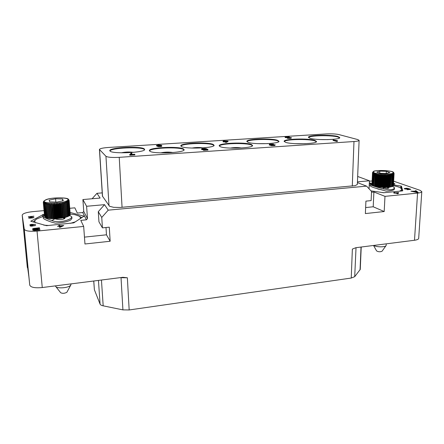 <?xml version="1.0" encoding="UTF-8"?>
<svg xmlns="http://www.w3.org/2000/svg" width="444" height="444" viewBox="0 0 444 444"><rect width="100%" height="100%" fill="white"/><g stroke="black" fill="none" stroke-linecap="round" stroke-linejoin="round"><path stroke-width="0.67" d="M386.336 171.306L379.853 171.145L376.773 172.128L380.214 173.288L386.802 173.454L389.843 172.455L386.336 171.306L386.225 173.443M372.683 172.289L372.522 172.688M371.978 184.604L372.499 172.788L373.004 172.167L372.51 173.055L372.15 184.887M390.226 187.018L389.527 187.124L390.243 174.126L390.87 174.975L390.226 187.018L390.52 186.963L391.158 173.976L391.786 174.808L391.392 186.78L391.947 173.804L392.557 174.62L391.908 186.635L392.596 173.61L393.184 174.409L392.529 186.408L393.345 174.337L393.095 173.399L393.65 174.181L392.996 186.158L393.761 174.103L393.434 173.171L393.945 173.937L393.29 185.897L394.006 173.859L393.617 172.932L394.072 173.682L393.634 172.688L394.017 173.216M389.527 187.124L380.525 187.263L374.436 186.03L375.113 173.376L374.42 174.153L373.637 185.792L374.392 173.149L373.715 173.909L372.977 185.559L373.809 172.91L373.16 173.654L372.477 185.315L373.021 173.576L373.382 172.661L372.771 173.393L372.227 185.142L372.683 173.315L373.11 172.416L372.549 173.132L372.005 184.876M391.136 186.841L390.531 186.824M391.908 186.635L391.397 186.635M392.529 186.408L394.488 187.629L394.433 189.044C394.083 190.187 391.331 190.876 386.169 191.109L382.939 190.215C375.907 188.428 371.822 187.102 370.696 186.241L370.707 186.097M392.996 186.158L392.701 186.175M388.445 187.218L388.927 187.79C388.578 188.644 386.707 188.606 383.316 187.679L383.522 188.872C376.207 187.046 371.95 185.692 370.762 184.809L372 183.555M383.316 187.679L382.234 187.29M374.442 185.892L373.87 185.864M373.643 185.653L373.165 185.631M372.988 185.409L372.616 185.392M374.714 186.103L375.269 174.381L375.968 173.587L375.369 186.269M375.685 186.352L376.246 174.597L376.945 173.782L376.418 186.53M376.767 186.619L377.339 174.786L378.022 173.959L377.572 186.819M377.949 186.913L378.527 174.953L379.187 174.109L378.804 187.096M379.204 187.14L379.798 175.097L380.419 174.231L380.702 175.175L380.108 187.224M380.525 187.263L381.124 175.208L381.701 174.326L382.056 175.263L381.452 187.324M381.879 187.346L382.484 175.286L383.011 174.392L383.433 175.325L382.822 187.39M383.25 187.401L383.86 175.336L384.326 174.425L384.804 175.347L384.188 187.418M384.609 187.418L385.231 175.347L385.625 174.431L386.152 175.336L385.531 187.407M385.941 187.396L386.891 174.398L387.457 175.297L386.824 187.362M387.218 187.34L388.089 174.337L388.689 175.219L388.05 187.279M388.417 187.246L389.216 174.248L389.832 175.114L389.194 187.163M394.072 173.682L393.417 185.62M390.243 174.126L389.56 186.985M389.216 174.248L388.533 187.113M388.089 174.337L387.418 187.213M386.891 174.398L386.219 187.279M385.625 174.431L384.965 187.313M384.326 174.425L383.671 187.307M383.011 174.392L382.362 187.268M381.701 174.326L381.063 187.196M380.419 174.231L379.786 187.091M379.187 174.109L378.56 186.957M378.022 173.959L377.406 186.663M376.945 173.782L376.34 186.386M375.968 173.587L375.374 186.136M382.761 192.685L383.899 192.718M369.208 185.403L370.707 185.975M399.289 191.214C400.81 190.681 401.604 190.082 401.665 189.416L400.926 188.206C399.589 187.224 397.069 186.391 393.356 185.709M381.268 189.616C378.81 189.377 377.406 188.983 377.05 188.434M388.383 188.239L387.545 187.906M371.001 190.876L383.816 192.724L402.353 190.914L402.786 190.765L401.42 186.175L401.287 188.411L400.982 188.25M393.462 184.92L401.42 186.175M371.018 184.221L369.258 184.382M44.045 210.617L32.862 211.627C26.285 212.36 22.727 213.536 22.2 215.151L24.276 229.226C25.297 231.013 29.548 231.635 37.035 231.091L83.677 226.434L84.959 243.989L110.162 241.253L109.285 227.173L102.431 227.866L101.748 217.438L108.225 210.162L366.583 186.13L371.539 191.458L371.117 200.605L365.923 201.132L365.373 213.575L384.193 211.538L384.981 196.353L417.56 193.101C420.257 192.807 421.672 192.313 421.8 191.619L420.007 190.31L393.667 181.191M384.981 196.353L373.898 192.002L371.506 192.235M369.397 181.208L372.122 180.963M417.16 192.496L418.181 192.396L415.978 190.704L415.218 190.781L415.784 191.209L410.911 191.203L417.16 192.496M369.314 183.15L370.524 183.605L371.339 183.317L369.325 182.861M393.528 183.644L394.261 183.949L393.506 184.116M393.495 184.266L394.894 183.894L393.551 183.305M408.097 188.733L405.117 188.85L404.85 188.606L405.383 188.456L408.18 188.423L406.277 188.234L404.201 188.672L405.866 189.116L408.691 188.844L409.895 189.266L407.115 189.705L410.817 189.344L408.857 188.656L408.08 189.022M398.046 193.751L398.706 192.724L398.257 192.557L395.571 192.824L393.856 192.502L394.899 192.89L393.773 193.001L394.222 193.168L395.343 193.057L398.046 193.751M92.097 198.757L96.953 193.323L102.225 192.874M69.747 208.292L74.836 207.831L77.323 213.065L82.739 212.559L83.75 211.433L82.889 199.556L100.122 198.063L96.953 193.323M361.222 247.025L360.267 269.386L354.706 276.679L351.232 278.049L129.171 309.962L122.916 309.873L103.18 305.833C101.454 305.461 100.416 304.884 100.072 304.101L94.394 289.777L93.728 281.008M27.639 267.632L27.306 267.177M37.035 231.091L42.263 287.546C34.965 288.217 30.791 287.418 29.748 285.142L28.871 276.629L26.751 261.161L27.367 267.665M42.263 287.546L122.91 277.3L127.367 277.778L129.171 309.962M108.225 210.162L104.545 204.662L86.602 206.277L87.479 218.631L86.43 219.808L80.786 220.357L83.677 226.434M44.372 214.33L43.418 214.419L43.534 215.717M70.074 212.426L84.021 216.189L73.732 222.871L46.487 225.68L30.758 221.206L43.418 214.419M33.788 229.476L32.762 230.175L34.382 230.514L39.91 230.014L39.388 227.744L33.217 228.543L32.529 228.96L33.788 229.476L33.866 230.314L33.467 230.414M33.861 216.284L28.316 216.611L32.64 216.4L28.555 217.937L30.02 218.182L33.245 217.804L33.955 217.432L29.471 217.776L33.822 216.1M30.264 224.636L29.826 224.925L30.048 225.23L31.208 225.319L30.17 225.913L31.702 226.179L35.648 225.386L31.324 225.929L30.963 225.757L31.258 225.563L33.122 225.053L31.013 225.136L30.775 224.747L35.598 224.364L31.358 224.37L30.264 224.636L30.331 225.302M60.395 227.206L63.747 225.48L59.929 225.852L59.735 225.286L58.78 225.38L58.974 225.946L57.454 226.351L59.058 226.19L59.435 227.3L60.395 227.206M351.232 278.049L352.364 249.078L355.855 247.708L414.496 240.26L417.56 193.101M421.8 191.619L418.686 238.367C418.542 239.261 417.149 239.888 414.496 240.26M401.937 190.953L401.665 189.416M401.476 188.772L400.926 188.206M104.545 204.662L98.279 211.694L98.951 221.8L102.431 227.866M84.454 237.118L106.466 234.809L105.999 227.506M86.602 206.277L82.889 199.556M357.448 181.862L369.419 180.786L357.664 176.468M366.583 186.13L357.42 182.606M102.436 196.17L99.428 149.462L105.95 156.282C107.709 157.331 112.138 157.681 119.231 157.331L353.979 141.525C357.259 141.275 358.968 140.881 359.113 140.332L357.348 184.443L355.261 185.636L119.836 207.487L113.57 207.309L109.574 206.277L102.436 196.148M369.419 180.786L369.058 188.789M365.64 207.576L373.204 206.776L373.898 192.002M384.193 211.538L373.204 206.776M101.748 217.438L98.279 211.694M110.162 241.253L106.466 234.809M99.428 149.462C99.861 148.54 102.908 147.869 108.58 147.452L326.223 133.933C331.529 133.688 335.803 133.91 339.038 134.604L357.753 139.566L359.113 140.332M144.25 148.884L144.622 149.412C145.943 152.581 112.343 154.24 110.034 151.071L109.818 150.677C108.985 147.497 140.937 145.887 144.25 148.884M337.862 136.502L339.754 137.59C340.592 139.854 316.206 140.432 310.023 138.284L308.447 137.29C307.853 135.054 331.03 134.449 337.862 136.502M314.824 140.393L316.522 141.481C317.432 143.973 291.503 144.672 285.536 142.302L284.149 141.32C283.522 138.85 308.136 138.128 314.824 140.393M277.65 140.354L278.954 141.303C279.925 143.845 253.108 144.689 247.891 142.258L246.858 141.414C246.192 138.889 271.689 138.034 277.65 140.354M251.443 144.528L252.553 145.449C253.618 148.252 224.892 149.278 220.063 146.576L219.219 145.776C218.504 142.985 245.782 141.958 251.443 144.528M213.259 144.472L214.047 145.232C215.179 148.08 185.342 149.278 181.391 146.509L180.819 145.865C180.07 143.024 208.447 141.841 213.259 144.472M183.489 148.968L184.094 149.661C185.348 152.803 153.136 154.257 149.789 151.165L149.389 150.599C148.585 147.458 179.182 146.037 183.489 148.968M333.1 139.943L333.083 140.443L336.68 141.475L337.351 141.431L337.501 140.726L333.1 139.943L336.691 140.97L337.501 140.726M129.659 154.562L129.859 155.261L134.887 154.928L134.687 154.229L130.497 154.506L131.857 153.163L131.03 153.219L129.826 154.706L134.859 154.368M131.13 154.468L131.885 153.713L131.857 153.163M160.961 145.826L157.659 145.954L157.676 146.47L158.453 146.609L161.516 146.415L161.788 145.643L161.377 145.299L158.591 144.955L156.538 145.421L158.414 145.721L160.933 145.46L160.961 145.826L160.933 145.46M156.538 145.421L156.56 145.937L157.67 146.204M288.456 137.807L289.333 137.396L289.022 136.813L285.042 137.063L288.456 136.968L287.046 137.668L289.693 137.918L291.214 137.551L287.823 137.618L289.344 136.913M285.042 137.063L285.353 137.646L287.218 137.529M287.046 137.668L287.185 138.239L288.955 138.428L291.164 138.239L291.358 137.64M272.572 144.666L273.521 144.677L273.21 144.1L269.419 144.211L269.203 144.96L270.662 145.199M270.268 145.199L270.268 144.677L271.001 144.689L270.657 145.393L271.301 145.632L274.941 145.504L275.025 144.755L271.401 144.938L272.572 144.639L272.305 144.128L273.521 144.161M222.96 141.286L223.271 141.919L224.459 141.847L225.857 142.446L228.016 141.619L228.011 141.125L223.432 140.909L224.148 141.214L223.265 141.42L224.453 141.347L225.846 141.947L228.011 141.125M203.43 149.134L204.551 149.106M206.155 148.884L205.106 148.463L201.765 148.685L201.576 149.489L203.274 149.8M206.227 149.484L206.216 149.023L207.032 149.434L203.274 149.684L203.535 150.35L207.947 150.055L207.936 149.517L206.604 148.851L202.636 149.056L203.097 148.623L206.149 148.623M109.918 150.943C110.967 147.841 141.137 146.537 144.272 149.412L144.55 149.678M308.53 137.535C309.573 135.431 331.368 135.026 337.851 136.985L339.654 137.834M284.232 141.569C285.248 139.233 308.458 138.728 314.813 140.892L316.428 141.736M246.942 141.664C247.957 139.261 271.983 138.633 277.644 140.848L278.865 141.553M219.303 146.032C220.296 143.362 246.059 142.585 251.443 145.044L252.47 145.71M180.913 146.12C181.923 143.384 208.697 142.463 213.27 144.983L214.058 145.749M149.478 150.866C150.483 147.819 179.409 146.687 183.505 149.495L184.021 149.933M336.68 141.475L336.691 140.97M337.351 141.431L337.368 140.926M129.859 155.261L129.826 154.706M161.022 145.787L161.011 145.504M160.34 145.943L160.323 145.604M159.74 145.982L159.723 145.665M159.102 145.993L159.091 145.704M157.187 146.159L157.17 145.643M156.749 146.054L156.726 145.538M161.744 146.292L161.788 145.643M161.516 146.415L161.727 145.776M160.994 146.526L160.978 146.009L161.499 145.893M160.395 146.592L160.373 146.07L160.978 146.009M159.884 146.625L159.862 146.104L160.373 146.07M159.207 146.637L159.185 146.12L159.862 146.104M158.453 146.609L158.436 146.087L159.185 146.12M157.92 146.537L157.898 146.015L158.436 146.087M157.565 145.538L157.226 145.327L158.02 145.121L160.5 145.277L157.565 145.538M158.686 145.593L159.013 145.582M157.692 145.554L157.676 145.166M158.036 145.577L158.02 145.121M158.924 145.582L158.908 145.066M159.341 145.56L159.324 145.066M159.796 145.521L159.779 145.088M160.156 145.454L160.145 145.144M291.164 138.239L291.17 137.751M290.848 138.306L290.853 137.823M290.132 138.378L290.137 137.89M289.688 138.406L289.693 137.918M288.955 138.428L288.961 137.94M288.378 138.411L288.384 137.929M287.679 138.362L287.684 137.873M287.312 138.284L287.318 137.795M287.185 138.239L287.19 137.757M285.353 137.646L285.359 137.163M272.921 144.716L272.921 144.2M272.672 144.677L272.677 144.161M272 144.566L272.305 144.128M271.339 144.589L271.339 144.139L272.006 144.122M270.618 144.578L270.624 144.183L271.339 144.139M270.085 144.5L270.624 144.183M272.311 144.544L269.913 144.289M272.566 145.066L272.572 144.639M272.089 145.049L272.089 144.672M274.941 145.504L275.163 144.861M274.592 145.582L274.941 144.983M273.809 145.665L273.815 145.144L274.592 145.066M273.571 145.682L273.815 145.144M272.66 145.715L272.66 145.194L273.571 145.16M272.044 145.699L272.05 145.177L272.66 145.194M271.301 145.632L271.306 145.116L272.05 145.177M270.923 145.549L270.929 145.027L271.306 145.116M270.796 145.499L270.929 145.027M269.835 145.144L269.835 144.622L270.268 144.677M269.458 145.055L269.458 144.539L269.835 144.622M269.203 144.96L269.458 144.539M226.573 142.402L226.568 141.897M225.857 142.446L225.846 141.947M224.459 141.847L224.453 141.347M223.271 141.919L223.265 141.42M223.437 141.259L223.432 140.909M227.184 141.175L226.151 141.719L225.164 141.303L227.184 141.175M203.535 150.35L203.524 149.811L207.936 149.517M205.733 149.517L206.216 149.023M205.134 149.556L205.128 149.212L205.722 149.14M204.362 149.611L204.351 149.262L205.128 149.212M203.663 149.656L203.657 149.278L204.351 149.262M202.869 149.778L202.858 149.245L203.657 149.278M202.281 149.706L202.27 149.167L202.858 149.245M201.776 149.595L201.765 149.056L202.27 149.167M205.383 149.006L205.378 148.673M204.928 149.073L204.923 148.59M204.445 149.101L204.434 148.568M203.885 149.106L203.868 148.573M203.108 149.117L203.097 148.623M202.636 149.056L202.347 148.762L202.636 148.685M81.901 217.61L77.905 215.568M80.192 218.714C80.691 217.727 80.27 216.844 78.938 216.062L74.969 214.702L70.196 214.014M43.118 216.383L36.552 219.059L33.139 221.989M43.778 225.147L48.551 225.48M36.552 219.059L36.003 219.458C34.593 220.613 34.438 221.689 35.531 222.699M70.363 223.349L75.286 221.872M63.731 218.365L64.236 218.764M64.968 218.309L63.675 217.738M65.213 217.338L64.613 218.565C62.399 219.847 59.141 219.93 54.84 218.814L51.926 220.535C58.369 223.271 67.56 220.518 70.602 218.52L71.856 217.127L71.95 218.393L70.718 219.985C67.51 221.745 62.399 222.805 55.389 223.16L51.498 222.105C46.442 220.352 43.701 219.042 43.268 218.176L43.112 216.494L44.439 215.074M71.856 217.127C71.767 216.617 70.979 216.089 69.492 215.54M51.926 220.535C46.509 218.742 43.573 217.399 43.112 216.494M54.84 218.814L54.312 218.62M48.918 218.282L47.774 218.282L46.542 202.997L45.826 204.001L47.058 218.037L46.759 217.91L45.632 202.775L44.938 203.752L46.165 217.638L44.7 203.668L44.9 202.519L44.234 203.474L45.46 217.266L44.056 203.38L44.35 202.236L43.728 203.163L44.949 216.916L43.612 203.063L43.989 201.926L43.423 202.83L44.589 216.461L43.368 202.719L43.823 201.598L43.318 202.475L44.567 216.222M66.65 202.569L67.76 216.594L68.054 216.472L66.944 202.458L65.784 201.681L67.061 216.855L61.722 218.126L55.25 218.737L48.934 218.476L47.602 203.18L46.886 204.207L48.119 218.348M67.76 216.594L67.044 216.666M68.226 201.831L69.503 215.673L68.226 201.831L67.416 200.988L68.87 216.078L68.037 216.278M69.325 215.801L68.853 215.878M68.409 201.715L67.965 200.633L68.853 201.337L69.947 215.268L69.486 215.462M68.853 201.337L68.332 200.277L69.103 200.966L69.93 215.04M47.758 218.087L47.058 218.037M46.742 217.677L46.165 217.638M45.904 217.294L45.46 217.266M45.255 216.933L44.949 216.916M68.859 199.833L68.57 199.484M69.103 200.966L68.504 199.928L69.153 200.721L68.481 199.589L69.031 200.2M69.153 200.721L70.241 214.596M69.048 201.082L70.135 214.99M68.737 201.454L69.83 215.396M66.944 202.458L66.683 201.343L67.527 202.203L68.631 216.2M65.917 217.221L64.73 202.009L65.601 202.919L66.722 216.972M64.73 202.009L65.928 217.027M64.63 217.554L63.531 202.314L64.397 203.247L65.529 217.327M63.531 202.314L64.746 217.355M63.22 217.86L62.216 202.592L63.059 203.552L64.202 217.654M62.216 202.592L63.437 217.654M61.722 218.126L60.562 203.99L60.8 202.841L61.611 203.824L62.759 217.949M60.8 202.841L62.032 217.921M60.145 218.348L58.98 204.196L59.307 203.052L60.073 204.057L61.233 218.198M59.307 203.052L60.55 218.154M58.525 218.526L57.348 204.362L57.759 203.224L58.469 204.257L59.64 218.409M57.759 203.224L59.013 218.337M56.882 218.659L55.694 204.484L56.183 203.352L56.832 204.407L58.014 218.576M56.183 203.352L57.448 218.476M55.25 218.737L54.051 204.562L54.606 203.441L55.178 204.512L56.371 218.687M54.606 203.441L55.883 218.57M53.652 218.764L52.442 204.584L53.058 203.48L53.546 204.573L54.745 218.748M53.058 203.48L54.34 218.609M52.115 218.737L50.899 204.562L51.56 203.474L53.163 218.759M51.56 203.474L52.853 218.603M50.666 218.659L49.439 204.49L50.133 203.419L51.654 218.714M50.133 203.419L51.437 218.542M49.328 218.526L48.096 204.368L48.807 203.324L50.233 218.62M48.807 203.324L50.117 218.437M43.451 201.759L43.329 202.236M63.292 200.682L62.587 199.023L55.578 198.773L49.151 200.172L49.711 201.854L56.843 202.114L63.292 200.682M62.587 199.023L62.732 200.805M55.578 198.773L55.855 202.076M70.973 283.899L70.923 284.809L70.33 285.553C67.732 288.084 56.799 288.744 55.667 286.424L55.494 285.864M55.816 286.608L60.662 292.707C62.415 293.623 64.474 293.501 66.839 292.33L70.812 285.02M33.417 229.565L33.5 230.403M32.69 228.793L32.734 229.293M33.217 228.543L33.211 229.42M33.944 228.327L33.977 228.677M33.705 229.254L33.294 229.382M34.876 228.188L34.904 228.477M39.388 227.744L39.461 228.577L38.445 228.677M39.799 230.025L39.461 228.577M32.889 229.814L32.928 230.275M35.098 230.192L33.894 230.014L34.399 229.615L38.556 229.154L38.706 229.837L35.098 230.192L35.12 230.48M38.706 229.837L38.733 230.131M34.515 230.203L34.543 230.508M34.116 230.142L34.149 230.492M33.672 228.893L38.328 228.138L38.489 228.865L34.316 229.226L33.672 228.893L33.727 229.476M33.7 229.037L33.744 229.476M38.489 228.865L38.517 229.16M34.898 229.221L34.926 229.515M34.316 229.226L34.355 229.631M33.922 229.165L33.983 229.809M29.471 217.776L29.509 218.165M29.482 217.849L29.515 218.165M33.183 217.505L33.211 217.81M28.671 217.699L28.705 218.048M28.96 217.56L29.01 218.109M29.964 224.786L30.003 225.197M30.63 224.847L30.675 225.319M30.658 225.003L30.692 225.319M31.507 225.169L31.535 225.463M34.843 225.463L34.876 225.796M30.286 225.657L30.325 226.035M30.592 225.502L30.647 226.101M58.974 225.946L59.801 226.113L59.735 225.286M59.929 225.852L59.995 226.679L59.801 226.113M60.184 227.223L60.012 226.096L62.726 225.829L60.284 226.873L60.312 227.211M62.726 225.829L62.754 226.19M60.284 226.873L60.012 226.096M415.978 190.704L415.934 191.353M413.73 191.569L416.017 191.347L417.31 192.319L413.719 191.786M370.818 183.117L370.796 183.577M394.366 183.566L394.333 184.177M394.755 183.749L394.733 184.066M404.545 188.4L404.517 188.883M404.85 188.606L404.828 188.961M394.527 192.435L394.511 192.746M395.571 192.824L395.554 193.134M398.257 192.557L397.896 193.29M397.924 192.801L397.441 193.523L396.02 192.99L397.924 192.801L397.696 193.784M397.441 193.523L397.43 193.812M396.02 192.99L395.998 193.301M383.522 188.872C389.91 190.31 393.567 189.949 394.505 187.795M386.163 245.188L386.08 245.576C385.381 247.308 376.162 247.203 373.776 245.432M385.997 245.693L382.04 251.243C380.181 252.037 378.366 251.931 376.601 250.916L373.537 245.46M379.853 171.145L379.753 173.132M393.123 172.538C392.885 170.18 372.788 169.686 373.521 172.044C373.249 174.431 394.266 174.98 393.123 172.538M375.269 174.381L374.986 174.314M376.246 174.597L375.924 174.531M377.339 174.786L376.984 174.731M378.527 174.953L378.149 174.903M379.798 175.097L379.392 175.053M381.124 175.208L380.702 175.175M382.484 175.286L382.056 175.263M383.86 175.336L383.433 175.325M385.231 175.347L384.804 175.347M386.569 175.33L386.152 175.336M387.851 175.275L387.457 175.297M389.055 175.186L388.689 175.219M390.171 175.069L389.832 175.114M391.17 174.925L390.87 174.975M400.893 185.992L400.771 188.095M94.394 289.777L93.773 281.002M27.312 267.249L22.206 215.179M86.43 219.808L82.739 212.559M24.276 229.226L29.748 285.142M352.364 249.078L355.894 247.702M354.706 276.679L356.027 247.685M360.051 269.913L361.028 247.053M122.916 309.873L121.029 277.711L127.367 277.778M120.479 277.611L121.007 277.544M103.18 305.833L101.448 280.025M100.072 304.101L98.451 280.408M87.479 218.631L83.75 211.433M353.979 141.525L352.286 186.097M119.231 157.331L122.061 207.337M105.95 156.282L109.013 205.8M99.539 149.672L102.547 196.459M133.544 152.364C129.432 151.787 125.347 151.937 121.29 152.814M328.166 139.627L319.83 139.544M305.267 143.717L295.254 143.662M267.849 143.623L257.925 143.656M241.58 147.996C237.79 147.402 234.01 147.441 230.231 148.107M203.102 147.858C199.367 147.325 195.643 147.397 191.93 148.074M173.116 152.542C168.936 151.87 164.78 151.987 160.645 152.886M42.485 214.635L42.657 216.511M83.799 216.045L83.822 216.378M65.945 202.814L65.601 202.919M64.791 203.147L64.397 203.247M63.492 203.457L63.059 203.552M62.077 203.741L61.611 203.824M60.562 203.99L60.073 204.057M58.98 204.196L58.469 204.257M57.348 204.362L56.832 204.407M55.694 204.484L55.178 204.512M54.051 204.562L53.546 204.573M52.442 204.584L51.954 204.584M50.899 204.562L50.433 204.545M49.439 204.49L49.007 204.456M48.096 204.368L47.702 204.323M46.886 204.207L46.537 204.146M45.826 204.001L45.532 203.924M66.844 200.81C73.427 197.413 51.715 196.664 45.632 200.044C38.262 203.485 61.044 204.334 66.844 200.81M393.6 172.533L393.917 172.938M393.539 172.472C393.451 170.407 373.282 169.736 373.254 171.7M373.238 171.711L372.832 172.072M372.605 172.422L372.499 172.788M393.423 185.575L394.078 173.471M27.306 267.216L22.2 215.151M78.938 216.062L79.698 216.372M69.131 200.488L70.235 214.53M68.887 199.878L68.537 199.45M68.393 199.323C68.237 197.253 49.589 197.23 45.277 200.1L44.023 200.932M43.956 200.993L43.579 201.476M43.379 201.937L43.318 202.347M63.67 217.654L63.775 218.959M370.762 184.737L370.696 186.169M387.584 187.229L387.523 188.395M386.247 243.85L386.169 245.293"/></g></svg>
